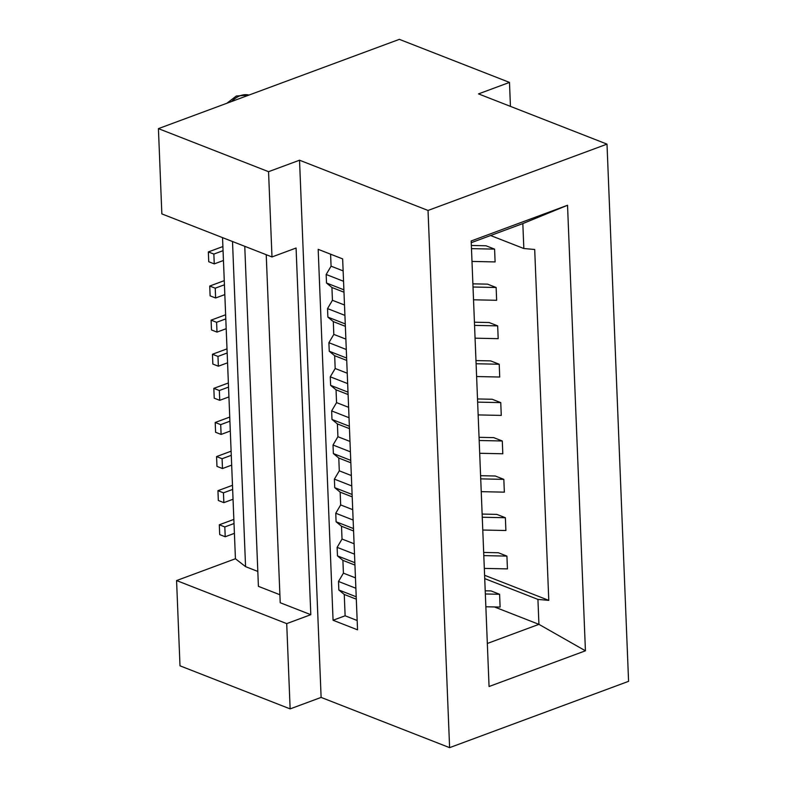<?xml version="1.0" encoding="UTF-8"?>
<svg xmlns="http://www.w3.org/2000/svg" width="787" height="787" viewBox="0 0 787 787"><rect width="100%" height="100%" fill="white"/><g stroke="black" fill="none" stroke-linecap="round" stroke-linejoin="round"><path stroke-width="1.18" d="M478.152 414.916L501.27 415.408L500.758 402.61L492.19 399.265L477.512 398.95M484.32 568.401L507.438 568.893L506.917 556.104L498.348 552.749L483.68 552.435M482.775 530.025L505.893 530.517L505.382 517.728L496.813 514.383L482.136 514.068M481.241 491.659L504.349 492.15L503.837 479.362L495.269 476.007L480.591 475.692M471.993 261.432L495.102 261.923L494.59 249.125L486.022 245.78L471.354 245.465M479.696 453.282L502.814 453.774L502.293 440.986L493.724 437.631L479.057 437.326M476.617 376.54L499.725 377.032L499.214 364.243L490.645 360.889L475.968 360.584M473.528 299.798L496.646 300.29L496.135 287.501L487.566 284.146L472.889 283.841M475.073 338.174L498.191 338.666L497.669 325.867L489.111 322.522L474.433 322.208M567.535 205.269L585.43 650.8L489.061 686.51L471.167 240.979L567.535 205.269L522.834 223.577L523.837 248.525L534.698 249.489L548.785 600.373L484.595 575.277M477.64 402.127L500.758 402.61M483.808 555.612L506.917 556.104M482.264 517.236L505.382 517.728M480.719 478.87L503.837 479.362M471.472 248.643L494.59 249.125M479.185 440.494L502.293 440.986M476.096 363.751L499.214 364.243M473.017 287.009L496.135 287.501M474.561 325.385L497.669 325.867M222.534 237.625L235.431 558.75L176.573 580.56L179.997 665.822L290.137 708.89L321.116 697.41L449.603 747.65L628.577 681.335L607.003 144.129L478.506 93.889L509.484 82.409L399.353 39.35L158.423 128.625L161.847 213.897L271.987 256.955L296.079 248.033L310.806 614.686L286.714 623.619L290.137 708.89M484.733 578.602L537.934 599.409L548.785 600.373M585.43 650.8L538.928 624.347L537.934 599.409M490.596 235.529L523.837 248.525M224.423 284.786L215.225 288.19L209.726 286.045L223.488 280.939A17.511 6.611 177.7 0 1 224.265 280.664M209.726 286.045L210.119 295.843L215.618 297.998L224.816 294.594M234.014 523.542L224.816 526.946L219.307 524.791L233.08 519.695A17.511 6.611 177.7 0 1 233.847 519.42M219.307 524.791L219.701 534.599L225.21 536.754L234.408 533.35M232.647 489.435L223.449 492.839L217.94 490.685L231.712 485.589A17.511 6.611 177.7 0 1 232.48 485.313M217.94 490.685L218.333 500.493L223.842 502.647L233.041 499.243M231.28 455.329L222.082 458.732L216.573 456.578L230.335 451.482A17.511 6.611 177.7 0 1 231.112 451.207M216.573 456.578L216.966 466.386L222.475 468.54L231.673 465.127M229.902 421.212L220.704 424.626L215.205 422.471L228.968 417.366A17.511 6.611 177.7 0 1 229.745 417.1M215.205 422.471L215.599 432.279L221.098 434.434L230.296 431.02M228.535 387.106L219.337 390.519L213.828 388.365L227.6 383.259A17.511 6.611 177.7 0 1 228.368 382.994M213.828 388.365L214.221 398.173L219.73 400.327L228.928 396.914M227.168 352.999L217.969 356.413L212.46 354.258L226.233 349.153A17.511 6.611 177.7 0 1 227 348.887M212.46 354.258L212.854 364.066L218.363 366.211L227.561 362.807M225.8 318.892L216.602 322.306L211.093 320.152L224.856 315.046A17.511 6.611 177.7 0 1 225.633 314.77M211.093 320.152L211.487 329.95L216.996 332.104L226.194 328.7M223.055 250.679L213.857 254.083L208.348 251.929L222.121 246.833A17.511 6.611 177.7 0 1 222.888 246.557M208.348 251.929L208.742 261.737L214.251 263.891L223.449 260.487M176.573 580.56L286.714 623.619M232.509 241.52L245.564 566.64L235.431 558.75M158.423 128.625L268.554 171.684L271.987 256.955M268.554 171.684L299.532 160.214L428.03 210.454L607.003 144.129M509.484 82.409L510.448 106.383M485.864 606.767L500.119 607.072L499.597 594.283L491.039 590.929L485.215 590.811M487.33 643.471L538.928 624.347L494.443 606.954M428.03 210.454L449.603 747.65M215.225 288.19L215.618 297.998M224.816 526.946L225.21 536.754M223.449 492.839L223.842 502.647M222.082 458.732L222.475 468.54M220.704 424.626L221.098 434.434M219.337 390.519L219.73 400.327M217.969 356.413L218.363 366.211M216.602 322.306L216.996 332.104M213.857 254.083L214.251 263.891M333.068 620.254L357.544 629.826L342.65 258.903L318.174 249.331L333.068 620.254L345.119 615.788L344.263 594.47L338.843 589.994L338.499 581.465L343.407 573.152L342.886 560.364L337.466 555.878L337.131 547.358L342.03 539.046L341.519 526.257L336.098 521.771L335.754 513.242L340.663 504.939L340.151 492.15L334.731 487.665L334.386 479.135L339.295 470.833L338.784 458.044L333.363 453.558L333.019 445.029L337.918 436.726L337.407 423.927L331.986 419.451L331.652 410.922L336.551 402.619L336.039 389.821L330.619 385.345L330.274 376.816L335.183 368.503L334.672 355.714L329.251 351.238L328.907 342.709L333.816 334.396L333.304 321.608L327.884 317.122L327.54 308.602L332.439 300.29L331.927 287.501L326.507 283.015L326.172 274.496L331.071 266.183L330.589 254.181M321.116 697.41L299.532 160.214M310.806 614.686L280.211 602.734L266.232 254.713M279.887 594.736L258.411 586.345L244.757 246.311M257.811 571.431L245.564 566.64M485.343 593.978L499.597 594.283M522.834 223.577L471.236 242.701M357.17 620.5L345.119 615.788M343.132 270.895L331.071 266.183M326.172 274.496L343.545 281.284M343.889 289.813L326.507 283.015M343.988 292.213L331.927 287.501M344.499 305.002L332.439 300.29M327.54 308.602L344.913 315.39M345.257 323.919L327.884 317.122M345.355 326.32L333.304 321.608M345.867 339.108L333.816 334.396M328.907 342.709L346.28 349.497M346.624 358.026L329.251 351.238M346.723 360.426L334.672 355.714M347.234 373.215L335.183 368.503M330.274 376.816L347.657 383.613M348.002 392.133L330.619 385.345M348.09 394.533L336.039 389.821M348.611 407.332L336.551 402.619M331.652 410.922L349.025 417.72M349.369 426.249L331.986 419.451M349.467 428.649L337.407 423.927M349.979 441.438L337.918 436.726M333.019 445.029L350.392 451.827M350.736 460.356L333.363 453.558M350.835 462.756L338.784 458.044M351.346 475.545L339.295 470.833M334.386 479.135L351.759 485.933M352.104 494.462L334.731 487.665M352.202 496.863L340.151 492.15M352.714 509.651L340.663 504.939M335.754 513.242L353.137 520.04M353.481 528.569L336.098 521.771M353.57 530.969L341.519 526.257M354.091 543.758L342.03 539.046M337.131 547.358L354.504 554.146M354.848 562.675L337.466 555.878M354.947 565.076L342.886 560.364M355.458 577.865L343.407 573.152M338.499 581.465L355.872 588.253M356.216 596.782L338.843 589.994M356.314 599.182L344.263 594.47M248.997 95.07A25.804 18.101 111.4 0 0 239.307 96.083A25.804 18.101 111.4 0 0 231.634 101.493M226.882 103.254L236.326 96.014L249.036 95.05"/></g></svg>
